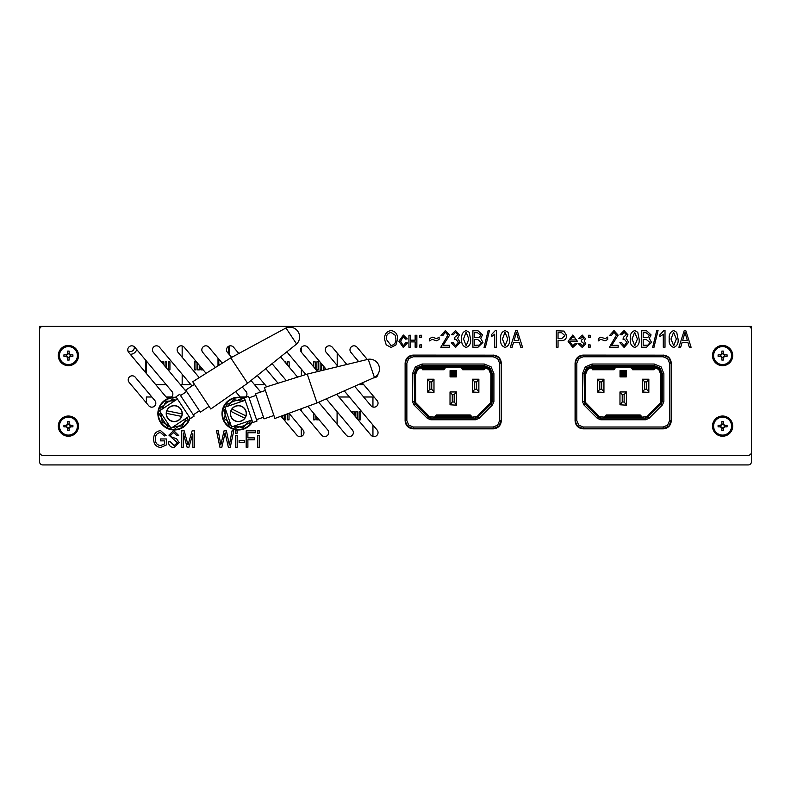 <?xml version="1.0" encoding="UTF-8"?>
<svg xmlns="http://www.w3.org/2000/svg" width="791" height="791" viewBox="0 0 791 791"><rect width="100%" height="100%" fill="white"/><g stroke="black" fill="none" stroke-linecap="round" stroke-linejoin="round"><path stroke-width="1.19" d="M751.45 447.291L751.45 461.717A3.204 3.204 0 0 1 748.246 464.93L42.754 464.93A3.204 3.204 0 0 1 39.55 461.717L39.55 447.291M39.55 338.261L39.55 326.396L49.171 326.396M741.829 326.396L751.45 326.396L751.45 338.261M136.744 349.533A6.733 6.733 0 0 1 130.268 354.289A6.733 6.733 0 0 0 136.744 349.533M228.747 353.943L228.747 346.231M218.81 359.055L218.81 365.076M146.325 372.571A0.643 0.643 0 0 1 145.692 371.928L145.692 360.202M127.855 350.729A4.004 4.004 0 0 0 134.203 346.656M318.694 402.283L346.28 435.159A4.004 4.004 0 0 0 351.926 435.653A4.004 4.004 0 0 0 352.42 430.007L326.505 399.119M305.84 374.499L287.084 352.143M280.924 357.275L297.436 376.961M300.046 409.491L321.591 435.159A4.004 4.004 0 0 0 327.237 435.653A4.004 4.004 0 0 0 327.731 430.007L307.986 406.485M286.115 380.412L272.46 364.137M266.171 369.12L277.849 383.032M346.409 363.998L332.358 347.249A4.004 4.004 0 0 0 326.713 346.755A4.004 4.004 0 0 0 326.218 352.4L337.678 366.065M355.011 386.72L370.969 405.734A4.004 4.004 0 0 0 376.615 406.228A4.004 4.004 0 0 0 377.109 400.582L362.545 383.22M325.932 369.011L307.669 347.249A4.004 4.004 0 0 0 302.024 346.755A4.004 4.004 0 0 0 301.529 352.4L317.369 371.286M337.015 394.699L370.969 435.159A4.004 4.004 0 0 0 376.615 435.653A4.004 4.004 0 0 0 377.109 430.007L344.688 391.367M205.937 373.144L184.214 347.249A4.004 4.004 0 0 0 178.568 346.755A4.004 4.004 0 0 0 178.074 352.4L199.144 377.515M192.005 385.968L159.515 347.249A4.004 4.004 0 0 0 153.869 346.755A4.004 4.004 0 0 0 153.375 352.4L186.369 391.723M238.625 353.251L233.592 347.249A4.004 4.004 0 0 0 227.946 346.755A4.004 4.004 0 0 0 227.452 352.4L231.605 357.354M281.092 416.333L296.892 435.159A4.004 4.004 0 0 0 302.548 435.653A4.004 4.004 0 0 0 303.042 430.007L289.17 413.475M266.705 386.71L257.54 375.794M251.133 380.619L260.714 392.039M222.142 363.029L208.903 347.249A4.004 4.004 0 0 0 203.257 346.755A4.004 4.004 0 0 0 202.763 352.4L215.241 367.281M244.567 397.705A4.004 4.004 0 0 0 246.001 391.466L242.333 387.096M235.817 391.792L239.861 396.617A4.004 4.004 0 0 0 240.82 397.448M243.331 398.031A4.004 4.004 0 0 0 244.34 397.804M367.301 359.46L357.057 347.249A4.004 4.004 0 0 0 351.412 346.755A4.004 4.004 0 0 0 350.917 352.4L358.402 361.319M373.935 377.742A4.004 4.004 0 0 0 378.039 374.005M148.738 405.734A4.004 4.004 0 0 0 154.383 406.228A4.004 4.004 0 0 0 154.878 400.572L135.301 377.238A4.004 4.004 0 0 0 129.655 376.743A4.004 4.004 0 0 0 129.16 382.389L148.738 405.734M170.53 397.685A4.004 4.004 0 0 0 171.934 391.466L134.826 347.249A4.004 4.004 0 0 0 129.18 346.755A4.004 4.004 0 0 0 128.686 352.4L165.784 396.617A4.004 4.004 0 0 0 169.284 398.031M78.517 426.122A10.105 10.105 0 0 0 63.359 417.381A10.105 10.105 0 0 0 63.359 434.872A10.105 10.105 0 0 0 78.517 426.122M732.693 426.122A10.105 10.105 0 0 0 717.536 417.381A10.105 10.105 0 0 0 717.536 434.872A10.105 10.105 0 0 0 732.693 426.122M732.693 355.574A10.105 10.105 0 0 0 717.536 346.824A10.105 10.105 0 0 0 717.536 364.325A10.105 10.105 0 0 0 732.693 355.574M78.517 355.574A10.105 10.105 0 0 0 63.359 346.824A10.105 10.105 0 0 0 63.359 364.325A10.105 10.105 0 0 0 78.517 355.574M751.45 452.096L751.45 329.6A3.204 3.204 0 0 0 748.246 326.396L42.754 326.396A3.204 3.204 0 0 0 39.55 329.6L39.55 452.096A3.204 3.204 0 0 0 42.754 455.309L748.246 455.309A3.204 3.204 0 0 0 751.45 452.096M512.123 347.239L510.343 347.239L515.603 330.767L517.265 330.767L522.535 347.239L520.755 347.239L519.311 342.315L513.557 342.315L512.123 347.239M514.12 340.397L518.748 340.397L516.434 332.477L514.12 340.397M505.083 347.457C501.583 346.072 500.12 343.254 500.713 339.013C500.149 334.751 501.613 331.933 505.103 330.549L508.138 332.289L509.483 339.013C510.037 343.264 508.573 346.082 505.083 347.457M502.423 339.003L505.142 345.736L507.773 339.003L505.034 332.26L502.423 339.003M496.432 330.549L496.432 347.239L494.721 347.239L494.721 334.188L491.3 336.758L491.3 334.83L495.324 330.549L496.432 330.549M485.367 347.457L484.052 347.457L488.166 330.549L489.481 330.549L485.367 347.457M477.972 347.239L472.899 347.239L472.899 330.767L478.011 330.767L482.53 334.909L480.691 338.36L482.955 342.404L477.972 347.239M474.61 337.609L479.316 337.45L480.819 335.176L477.418 332.695L474.61 332.695L474.61 337.609M474.61 345.311L479.672 345.103L481.244 342.414L477.774 339.537L474.61 339.537L474.61 345.311M466.156 347.457C462.646 346.072 461.193 343.254 461.776 339.013C461.222 334.751 462.686 331.933 466.176 330.549L469.201 332.289L470.546 339.013C471.11 343.264 469.646 346.082 466.156 347.457M463.486 339.003L466.206 345.736L468.836 339.003L466.107 332.26L463.486 339.003M455.567 347.457L451.295 342.75L453.006 342.533L455.596 345.736L458.355 342.295L455.685 339.112L454.509 339.339L454.716 337.401L457.712 334.741L455.586 332.26L453.223 334.83L451.513 334.613L455.537 330.549L459.423 334.84L457.574 338.202L460.065 342.276L455.567 347.457M443.168 345.311L449.585 345.311L449.585 347.239L440.814 347.239L447.874 335.137L445.353 332.26L442.742 335.691L441.032 335.473L445.412 330.549L449.585 335.166L443.168 345.311M432.094 339.319L429.691 340.931L429.691 338.568L432.252 337.184L436.721 338.677L439.104 337.075L439.104 339.507L436.553 340.822L432.094 339.319M421.563 337.609L419.853 337.609L419.853 335.255L421.563 335.255L421.563 337.609M421.563 347.239L419.853 347.239L419.853 344.886L421.563 344.886L421.563 347.239M408.937 347.239L408.937 335.255L410.648 335.255L410.648 340.179L415.146 340.179L415.146 335.255L416.857 335.255L416.857 347.239L415.146 347.239L415.146 341.89L410.648 341.89L410.648 347.239L408.937 347.239M403.301 345.736L405.734 342.75L407.444 342.958L403.301 347.457L398.882 341.237L403.351 335.048L407.227 338.894L405.516 339.112L403.351 336.758L400.592 341.208L403.301 345.736M386.226 344.866L384.555 339.22C384.357 334.316 386.532 331.429 391.09 330.549C395.549 331.409 397.725 334.227 397.606 339.023L395.925 344.935L391.08 347.457L386.226 344.866M386.265 339.25L391.061 345.529C394.472 344.836 396.073 342.651 395.895 338.973L395.174 335.246L391.1 332.477C387.61 333.189 385.998 335.443 386.265 339.25M558.041 347.239L556.33 347.239L556.33 330.767L564.042 331.083L566.593 335.542C566.514 338.874 564.823 340.555 561.521 340.605L558.041 340.605L558.041 347.239M558.041 338.677L561.62 338.677L564.883 335.631L561.59 332.695L558.041 332.695L558.041 338.677M572.763 345.736L575.364 343.383L577.084 343.601L572.753 347.457L568.096 341.346L572.773 335.048L577.301 341.148L577.292 341.672L569.807 341.672L572.763 345.736M572.783 336.758L569.906 339.962L575.581 339.962L574.889 337.797L572.783 336.758M581.879 341.88L581.355 341.89L581.355 340.179L583.709 338.489L582.275 336.758L580.505 338.677L578.794 338.37L582.216 335.048L585.419 338.558L584.302 340.872L585.854 343.858L582.235 347.457L578.359 343.798L580.07 343.383L582.295 345.736L584.144 343.778L581.879 341.88M590.126 337.609L588.415 337.609L588.415 335.255L590.126 335.255L590.126 337.609M590.126 347.239L588.415 347.239L588.415 344.886L590.126 344.886L590.126 347.239M600.656 339.319L598.253 340.931L598.253 338.568L600.814 337.184L605.293 338.677L607.666 337.075L607.666 339.507L605.125 340.822L600.656 339.319M611.74 345.311L618.157 345.311L618.157 347.239L609.386 347.239L616.446 335.137L613.915 332.26L611.305 335.691L609.594 335.473L613.984 330.549L618.157 335.166L611.74 345.311M624.129 347.457L619.867 342.75L621.578 342.533L624.158 345.736L626.927 342.295L624.257 339.112L623.071 339.339L623.288 337.401L626.284 334.741L624.158 332.26L621.785 334.83L620.075 334.613L624.109 330.549L627.995 334.84L626.136 338.202L628.637 342.276L624.129 347.457M634.718 347.457C631.218 346.072 629.755 343.254 630.348 339.013C629.784 334.751 631.248 331.933 634.738 330.549L637.773 332.289L639.118 339.013C639.672 343.264 638.208 346.082 634.718 347.457M632.058 339.003L634.768 345.736L637.408 339.003L634.669 332.26L632.058 339.003M646.544 347.239L641.471 347.239L641.471 330.767L646.573 330.767L651.092 334.909L649.263 338.36L651.527 342.404L646.544 347.239M643.182 337.609L647.888 337.45L649.381 335.176L645.98 332.695L643.182 332.695L643.182 337.609M643.182 345.311L648.234 345.103L649.816 342.414L646.336 339.537L643.182 339.537L643.182 345.311M653.93 347.457L652.624 347.457L656.738 330.549L658.053 330.549L653.93 347.457M665.004 330.549L665.004 347.239L663.293 347.239L663.293 334.188L659.872 336.758L659.872 334.83L663.896 330.549L665.004 330.549M673.655 347.457C670.145 346.072 668.692 343.254 669.275 339.013C668.721 334.751 670.185 331.933 673.675 330.549L676.71 332.289L678.055 339.013C678.609 343.264 677.145 346.082 673.655 347.457M670.995 339.003L673.705 345.736L676.335 339.003L673.606 332.26L670.995 339.003M680.685 347.239L678.905 347.239L684.166 330.767L685.837 330.767L691.097 347.239L689.317 347.239L687.883 342.315L682.129 342.315L680.685 347.239M682.682 340.397L687.32 340.397L685.006 332.477L682.682 340.397M183.215 447.291L181.505 447.291L181.505 430.818L184.184 430.818L188.031 444.918L192.134 430.818L194.556 430.818L194.556 447.291L192.846 447.291L192.846 433.695L188.891 447.291L187.141 447.291L183.215 432.914L183.215 447.291M173.971 447.498C170.5 447.291 168.661 445.432 168.453 441.942L170.174 441.724L174.109 445.58L177.441 442.752L168.888 435.119L173.664 430.601L178.726 435.525L177.016 435.742L173.723 432.529L170.599 435.159L171.133 436.83L176.611 438.768L179.152 442.703L173.971 447.498M164.607 440.874L160.543 440.874L160.543 438.946L166.318 438.946L166.318 444.977L160.652 447.498C155.975 446.836 153.662 444.048 153.701 439.134C153.592 434.15 155.876 431.313 160.543 430.601L166.1 435.525L164.39 435.95L160.385 432.529C156.895 433.122 155.244 435.297 155.412 439.064C155.254 442.861 156.964 445.036 160.553 445.58L164.607 443.889L164.607 440.874M221.826 447.291L219.947 447.291L216.507 430.818L218.247 430.818L220.827 444.987L224.041 430.818L226.414 430.818L229.38 444.987L232.05 430.818L233.78 430.818L230.25 447.291L228.362 447.291L225.109 432.806L221.826 447.291M237.191 433.171L235.481 433.171L235.481 430.818L237.191 430.818L237.191 433.171M237.191 447.291L235.481 447.291L235.481 435.307L237.191 435.307L237.191 447.291M244.251 442.367L239.119 442.367L239.119 440.449L244.251 440.449L244.251 442.367M247.89 447.291L246.179 447.291L246.179 430.818L255.374 430.818L255.374 432.746L247.89 432.746L247.89 437.878L254.306 437.878L254.306 439.806L247.89 439.806L247.89 447.291M259.23 433.171L257.51 433.171L257.51 430.818L259.23 430.818L259.23 433.171M259.23 447.291L257.51 447.291L257.51 435.307L259.23 435.307L259.23 447.291M204.958 326.396L367.904 326.396M540.035 326.396L586.042 326.396M381.311 326.396L526.648 326.396M723.31 354.032L723.31 351.085L721.867 351.085L721.867 354.032A1.701 1.701 0 0 0 721.867 357.117L721.867 360.063L723.31 360.063L723.31 357.117A1.701 1.701 0 0 0 724.131 356.296L727.077 356.296L727.077 354.852L724.131 354.852A1.701 1.701 0 0 0 721.867 354.032M721.867 353.488L723.31 353.488M720.502 356.296L720.502 354.852M721.867 357.117A1.701 1.701 0 0 0 723.31 357.117M723.31 357.67L721.867 357.67M721.046 354.852L718.099 354.852L718.099 356.296L721.046 356.296M724.685 354.852L724.685 356.296L724.131 356.296A1.701 1.701 0 0 0 724.131 354.852M724.497 354.852A2.037 2.037 0 0 0 723.31 353.676M723.31 357.483A2.037 2.037 0 0 0 724.497 356.296M720.68 356.296A2.037 2.037 0 0 0 721.867 357.483M721.867 353.676A2.037 2.037 0 0 0 720.68 354.852M713.611 355.574A8.978 8.978 0 0 0 727.077 363.356A8.978 8.978 0 0 0 727.077 347.803A8.978 8.978 0 0 0 713.611 355.574M69.133 354.032L69.133 351.085L67.69 351.085L67.69 354.032A1.701 1.701 0 0 0 67.69 357.117L67.69 360.063L69.133 360.063L69.133 357.117A1.701 1.701 0 0 0 69.954 356.296L72.901 356.296L72.901 354.852L69.954 354.852A1.701 1.701 0 0 0 67.69 354.032M67.69 353.488L69.133 353.488M66.315 356.296L66.315 354.852M67.69 357.117A1.701 1.701 0 0 0 69.133 357.117M69.133 357.67L67.69 357.67M66.869 354.852L63.923 354.852L63.923 356.296L66.869 356.296M70.498 354.852L70.498 356.296L69.954 356.296A1.701 1.701 0 0 0 69.954 354.852M70.32 354.852A2.037 2.037 0 0 0 69.133 353.676M69.133 357.483A2.037 2.037 0 0 0 70.32 356.296M66.503 356.296A2.037 2.037 0 0 0 67.69 357.483M67.69 353.676A2.037 2.037 0 0 0 66.503 354.852M59.434 355.574A8.978 8.978 0 0 0 72.901 363.356A8.978 8.978 0 0 0 72.901 347.803A8.978 8.978 0 0 0 59.434 355.574M69.133 424.589L69.133 421.633L67.69 421.633L67.69 424.589A1.701 1.701 0 0 0 67.69 427.664L67.69 430.611L69.133 430.611L69.133 427.664A1.701 1.701 0 0 0 69.954 426.843L72.901 426.843L72.901 425.4L69.954 425.4A1.701 1.701 0 0 0 67.69 424.589M67.69 424.035L69.133 424.035M66.315 426.843L66.315 425.4M67.69 427.664A1.701 1.701 0 0 0 69.133 427.664M69.133 428.218L67.69 428.218M66.869 425.4L63.923 425.4L63.923 426.843L66.869 426.843M70.32 425.4A2.037 2.037 0 0 0 69.133 424.223M69.133 428.03A2.037 2.037 0 0 0 70.32 426.843M66.503 426.843A2.037 2.037 0 0 0 67.69 428.03M67.69 424.223A2.037 2.037 0 0 0 66.503 425.4M59.434 426.122A8.978 8.978 0 0 0 72.901 433.903A8.978 8.978 0 0 0 72.901 418.35A8.978 8.978 0 0 0 59.434 426.122M69.954 426.843A1.701 1.701 0 0 0 69.954 425.4M70.498 425.4L70.498 426.843M723.31 424.589L723.31 421.633L721.867 421.633L721.867 424.589A1.701 1.701 0 0 0 721.867 427.664L721.867 430.611L723.31 430.611L723.31 427.664A1.701 1.701 0 0 0 724.131 426.843L727.077 426.843L727.077 425.4L724.131 425.4A1.701 1.701 0 0 0 721.867 424.589M721.867 424.035L723.31 424.035M720.502 426.843L720.502 425.4M721.867 427.664A1.701 1.701 0 0 0 723.31 427.664M723.31 428.218L721.867 428.218M721.046 425.4L718.099 425.4L718.099 426.843L721.046 426.843M724.497 425.4A2.037 2.037 0 0 0 723.31 424.223M723.31 428.03A2.037 2.037 0 0 0 724.497 426.843M720.68 426.843A2.037 2.037 0 0 0 721.867 428.03M721.867 424.223A2.037 2.037 0 0 0 720.68 425.4M713.611 426.122A8.978 8.978 0 0 0 727.077 433.903A8.978 8.978 0 0 0 727.077 418.35A8.978 8.978 0 0 0 713.611 426.122M724.131 426.843A1.701 1.701 0 0 0 724.131 425.4M724.685 425.4L724.685 426.843M189.998 417.955A16.354 16.354 0 0 1 167.138 428.356A16.354 16.354 0 0 1 176.373 397.408A16.354 16.354 0 0 0 167.138 428.356M162.916 419.764A12.874 12.874 0 0 0 164.172 421.652M173.891 426.487A12.874 12.874 0 0 0 176.166 426.349M185.213 420.347A12.874 12.874 0 0 0 186.221 418.31M174.574 400.75A12.874 12.874 0 0 0 172.309 400.889M163.253 406.89A12.874 12.874 0 0 0 162.244 408.917M161.008 409.876L160.791 407.414L164.192 405.002M169.808 401.037L172.883 398.872L175.681 400.157M187.457 417.351L187.685 419.823L184.273 422.226M178.657 426.191L175.582 428.366L172.794 427.081M165.556 423.739L162.135 422.157L161.75 418.004M230.754 357.858L247.593 383.249L210.802 408.996L192.727 381.737L230.754 357.858L285.976 327.978L296.605 344.016A9.779 9.779 0 0 0 285.976 327.978M194.448 384.337L185.766 390.101L193.073 401.126L200.39 412.151L209.071 406.386M177.431 399L175.968 396.795L179.705 394.314L194.151 416.096L190.413 418.568L177.431 399L159.525 410.865L171.044 428.238L188.95 416.363M178.667 420.298A8.019 8.019 0 0 0 180.912 409.184A8.019 8.019 0 0 0 169.808 406.94A8.019 8.019 0 0 0 167.554 418.053A8.019 8.019 0 0 0 178.667 420.298M174.811 400.73L166.051 401.274L162.135 409.135M160.524 412.378L159.456 414.533L161.799 418.083L167.633 426.883L170.035 426.735M173.654 426.507L182.414 425.963L186.33 418.103M182.088 413.901A7.861 7.861 0 0 0 166.891 410.826A7.861 7.861 0 0 0 166.387 413.337L181.574 416.412A7.861 7.861 0 0 0 182.088 413.901L166.891 410.826M166.387 413.337A7.861 7.861 0 0 0 181.574 416.412M252.507 421.83A16.354 16.354 0 0 1 227.749 426.062A16.354 16.354 0 0 1 244.567 398.486A16.354 16.354 0 0 0 227.749 426.062M225.86 416.669A12.874 12.874 0 0 0 226.592 418.825M234.759 425.983A12.874 12.874 0 0 0 236.993 426.418M247.267 422.928A12.874 12.874 0 0 0 248.769 421.217M241.977 401.255A12.874 12.874 0 0 0 239.752 400.819M229.469 404.31A12.874 12.874 0 0 0 227.966 406.02M226.533 406.633L226.948 404.191L230.853 402.728M237.29 400.325L240.82 399.01L243.193 400.968M250.203 420.604L249.788 423.047L245.882 424.5M239.446 426.903L235.916 428.228L233.543 426.27M227.393 421.198L224.496 418.795L225.178 414.682M307.234 374.103L317.043 402.945L274.902 418.459L264.372 387.501L307.234 374.103L368.24 359.272L374.44 377.495A9.779 9.779 0 0 0 368.24 359.272M265.38 390.457L255.513 393.809L264.036 418.864L273.904 415.502M245.18 400.295L244.33 397.784L248.582 396.34L256.996 421.079L252.744 422.532L245.18 400.295L224.842 407.207L231.555 426.942L251.894 420.021M240.948 421.207A8.019 8.019 0 0 0 245.961 411.033A8.019 8.019 0 0 0 235.787 406.03A8.019 8.019 0 0 0 230.774 416.204A8.019 8.019 0 0 0 240.948 421.207M242.214 401.304L233.602 399.593L227.818 406.198M225.425 408.927L223.843 410.737L225.208 414.771L228.609 424.757L230.972 425.232M234.531 425.934L243.144 427.644L248.928 421.039M245.892 415.888A7.861 7.861 0 0 0 231.981 409.046A7.861 7.861 0 0 0 230.843 411.35L244.755 418.192A7.861 7.861 0 0 0 245.892 415.888L231.981 409.046M230.843 411.35A7.861 7.861 0 0 0 244.755 418.192M626.264 376.902L620.035 376.902L626.264 376.902L626.264 370.663L620.035 370.663L620.035 376.892M648.838 392.356L642.421 392.039L648.838 392.356M603.938 392.356L597.521 392.039L603.938 392.356M626.383 405.18L619.976 404.784L626.383 405.18M660.871 374.548L658.804 369.555L655.086 367.607L654.997 366.609L654.444 368.468L653.781 366.579L654.256 365.64L659.921 367.993L662.265 373.659L661.83 374.538L660.871 374.548L660.693 402.629L647.008 416.55L641.461 417.213L641.461 416.244L640.819 416.244L641.461 418.162L641.461 417.213L640.819 417.213M654.444 367.617L655.086 367.607L655.086 368.458L653.801 369.743L632.642 369.743L631.356 367.489L615.003 367.489L613.717 369.743L592.558 369.743L591.273 367.607L587.555 369.555L585.488 374.548L585.666 402.629L599.351 416.55L604.897 417.213L606.183 414.959L640.176 414.959L641.461 416.244M648.838 379.215L648.838 392.039L646.593 389.281L644.665 389.281L642.421 392.039L642.421 379.215L648.838 379.215L646.593 381.905L644.665 381.905L642.421 379.215M603.938 379.215L603.938 392.039L601.694 389.281L599.766 389.281L597.521 392.039L597.521 379.215L603.938 379.215L601.694 381.905L599.766 381.905L597.521 379.215M626.383 391.96L626.383 404.784L624.139 402.016L622.22 402.016L619.976 404.784L619.976 391.96L626.383 391.96L624.139 394.64L622.22 394.64L619.976 391.96M660.208 403.361L660.89 404.033L647.691 417.223L661.325 403.766L661.83 401.759L661.83 374.538L659.486 368.873L653.801 366.549M645.426 417.213L645.426 418.162L646.652 417.925L647.691 417.223L647.008 416.55M605.54 417.213L604.897 417.213L604.897 418.162L605.54 417.519L605.54 416.244A0.643 0.643 180 0 1 606.183 415.601A0.643 0.643 -0 0 0 605.54 416.264L606.183 415.621L640.176 415.601A0.643 0.643 180 0 1 640.819 416.244A0.643 0.643 -0 0 0 640.176 415.621L606.183 415.621L606.183 414.959M599.351 416.55L598.668 417.223L585.033 403.766L598.48 417.223L600.933 418.162L600.933 417.213M585.488 374.548L584.529 374.538L584.094 373.659L584.529 401.759L584.529 374.538L586.882 368.873L591.371 366.609L591.273 367.607L591.915 367.617L591.371 366.609L592.558 366.549L591.915 367.192L592.558 369.11A0.643 0.643 180 0 1 591.915 368.468L591.273 368.458M660.871 401.769L662.265 401.502L662.265 373.659L663.876 373.649L661.058 366.846L654.256 364.028L654.256 365.64L592.103 365.64L592.103 364.028L585.3 366.846L582.483 373.649L584.094 373.659L586.438 367.993L592.103 365.64L592.578 366.579L591.915 367.222L592.558 366.579L615.003 366.52L614.36 368.468L614.36 367.222A0.643 0.643 -0 0 0 613.717 366.579L614.36 367.222M631.999 367.222L632.642 366.579A0.643 0.643 -0 0 0 631.999 367.222L631.999 368.468L631.356 366.52L632.642 366.549L631.999 367.192M625.641 376.269L620.658 376.269L620.658 371.286L625.641 371.286L625.641 376.269L625.641 371.295L620.658 371.295L620.658 376.269M646.593 389.281L646.593 381.905M644.665 381.905L644.665 389.281M601.694 389.281L601.694 381.905M599.766 381.905L599.766 389.281M624.139 402.016L624.139 394.64M622.22 394.64L622.22 402.016M614.36 368.487L614.36 368.468A0.643 0.643 180 0 1 613.717 369.11L592.558 369.11L613.717 369.11L614.36 368.487M596.592 365.808L611.918 365.778L611.947 366.381L612.916 366.401L611.947 366.381M595.949 365.828L594.961 366.401L592.716 366.371L592.716 365.778L615.161 365.778L615.161 366.371L613.559 366.401L612.857 365.778M595.93 366.381L594.961 366.401L595.02 365.778M611.285 365.778L611.927 365.828M634.431 365.828L634.412 366.381L631.198 366.371L631.198 365.778L653.643 365.778L653.643 366.371L635.074 365.808M634.412 366.381L633.443 366.401L633.502 365.778M651.339 365.778L651.398 366.401L650.429 366.381M649.767 365.808L650.41 365.828M653.811 366.579L654.444 367.222L653.811 366.579M640.819 416.264L640.176 416.274L640.176 418.162L640.819 417.519L605.54 417.519L606.183 418.162L606.104 417.618M606.183 417.777L606.183 416.274L640.176 416.274L640.176 414.959M592.558 369.743L592.558 368.487L591.915 368.487M613.717 366.549L614.36 367.192L614.36 369.575M615.161 366.371L615.161 365.778M663.125 356.761L667.663 358.639L669.542 363.168L669.542 420.614L667.663 425.143L663.125 427.021L583.234 427.021L578.696 425.143L576.827 420.614L576.827 363.168L578.696 358.639L583.234 356.761L663.125 356.761L663.263 355.1C668.098 355.604 670.768 358.283 671.282 363.109L671.282 420.832C670.768 425.667 668.098 428.336 663.263 428.851L583.096 428.851C578.261 428.336 575.591 425.667 575.077 420.832L575.077 363.109C575.591 358.283 578.261 355.604 583.096 355.1L663.125 355.169L668.79 357.512L671.144 363.188L671.144 420.624L668.79 426.29L663.125 428.643L583.234 428.643L577.568 426.29L575.077 420.832M592.716 365.778L592.716 366.371M653.643 366.371L653.643 365.778M631.198 365.778L631.198 366.371M632.642 369.743L632.642 368.487L653.801 368.487L653.801 367.232L632.642 367.232L632.642 368.487L631.999 368.487M654.444 368.487L653.801 369.11L632.642 369.11A0.643 0.643 180 0 1 631.999 368.468L632.642 369.11L653.801 369.11L654.444 368.468A0.643 0.643 180 0 1 653.801 369.11L653.801 369.743M625.019 375.656L621.281 375.646L625.019 375.656M624.396 375.023L624.396 374.094L621.281 374.094L624.396 374.094L624.396 375.023L621.281 375.023L621.281 375.646M625.019 372.541L621.904 372.541L621.904 373.471L621.904 372.531L625.019 372.541M582.483 373.649L582.483 401.492L584.094 401.502L585.033 403.766L583.896 404.893L597.353 418.35L600.755 419.754L600.755 418.162L645.604 418.162L645.604 419.754L649.006 418.35L662.462 404.893L661.325 403.766L662.265 401.502L663.876 401.492L663.876 373.649M646.83 417.925L647.878 417.223L649.006 418.35M599.529 417.925L598.48 417.223L597.353 418.35M575.077 363.109L577.568 357.512L583.234 355.169L583.234 356.761M625.019 375.646L625.019 373.471L621.904 373.471M625.019 372.531L625.019 371.908L621.281 371.908L621.281 374.094M375.498 455.309L415.502 455.309M695.536 455.309L711.801 455.309M171.548 455.309L187.18 455.309M483.252 455.309L498.874 455.309M508.9 455.309L527.735 455.309M79.842 455.309L95.464 455.309M672.449 455.309L688.071 455.309M210.03 455.309L225.662 455.309M630.763 455.309L646.385 455.309M529.426 455.309L545.048 455.309M456.308 376.902L450.069 376.902L456.308 376.902L456.308 370.663L450.069 370.663L450.069 376.892M478.871 392.356L472.464 392.039L478.871 392.356M433.982 392.356L427.565 392.039L433.982 392.356M456.427 405.18L450.02 404.784L456.427 405.18M490.904 374.548L488.848 369.555L485.13 367.607L485.031 366.609L484.488 368.468L483.825 366.579L484.488 367.222L483.845 366.579L484.29 365.64L489.965 367.993L492.309 373.659L491.873 374.538L490.904 374.548L490.736 402.629L477.052 416.55L471.495 417.213L471.495 416.244L470.863 416.244L471.495 418.162L471.495 417.213L470.863 417.213M484.488 367.617L485.13 367.607L485.13 368.458L483.845 369.743L462.686 369.743L461.4 367.489L445.046 367.489L443.761 369.743L422.602 369.743L421.316 367.607L417.599 369.555L415.532 374.548L415.7 402.629L429.394 416.55L434.941 417.213L436.227 414.959L470.22 414.959L471.495 416.244M478.871 379.215L478.871 392.039L476.627 389.281L474.709 389.281L472.464 392.039L472.464 379.215L478.871 379.215L476.627 381.905L474.709 381.905L472.464 379.215M433.982 379.215L433.982 392.039L431.738 389.281L429.81 389.281L427.565 392.039L427.565 379.215L433.982 379.215L431.738 381.905L429.81 381.905L427.565 379.215M456.427 391.96L456.427 404.784L454.182 402.016L452.264 402.016L450.02 404.784L450.02 391.96L456.427 391.96L454.182 394.64L452.264 394.64L450.02 391.96M490.252 403.361L490.934 404.033L477.734 417.223L491.369 403.766L491.873 401.759L491.873 374.538L489.52 368.873L483.845 366.549M475.47 417.213L475.47 418.162L476.696 417.925L477.734 417.223L477.052 416.55M435.584 417.213L434.941 417.213L434.941 418.162L435.584 417.519L435.584 416.244A0.643 0.643 180 0 1 436.227 415.601A0.643 0.643 -0 0 0 435.584 416.264L436.227 415.621L470.22 415.601A0.643 0.643 180 0 1 470.863 416.244A0.643 0.643 -0 0 0 470.22 415.621L436.227 415.621L436.227 414.959M429.394 416.55L428.712 417.223L415.067 403.766L428.524 417.223L430.976 418.162L430.976 417.213M415.532 374.548L414.573 374.538L414.128 373.659L414.573 401.759L414.573 374.538L416.916 368.873L421.405 366.609L421.316 367.607L421.959 367.617L421.405 366.609L422.592 366.549L421.959 368.468L422.602 369.11A0.643 0.643 180 0 1 421.959 368.468L421.316 368.458M490.904 401.769L492.309 401.502L492.309 373.659L493.91 373.649L491.092 366.846L484.29 364.028L484.29 365.64L422.147 365.64L422.147 364.028L415.344 366.846L412.526 373.649L414.128 373.659L416.481 367.993L422.147 365.64L422.621 366.579L445.046 366.52L444.404 368.468L444.404 367.222A0.643 0.643 -0 0 0 443.761 366.579L444.404 367.222M462.043 367.222L462.686 366.579A0.643 0.643 -0 0 0 462.043 367.222L462.043 368.468L461.4 366.52L462.686 366.549L462.043 367.192M455.685 376.269L450.692 376.269L450.692 371.286L455.685 371.286L455.685 376.269L455.685 371.295L450.692 371.295L450.692 376.269M476.627 389.281L476.627 381.905M474.709 381.905L474.709 389.281M431.738 389.281L431.738 381.905M429.81 381.905L429.81 389.281M454.182 402.016L454.182 394.64M452.264 394.64L452.264 402.016M421.959 368.487L422.602 368.487L422.621 366.579L421.959 367.222L422.592 366.549M444.404 368.487L444.404 368.468A0.643 0.643 180 0 1 443.761 369.11L422.602 369.11L443.761 369.11L444.404 368.487M426.626 365.808L441.961 365.778L441.991 366.381L442.96 366.401L441.991 366.381M425.993 365.828L425.004 366.401L422.76 366.371L422.76 365.778L445.204 365.778L445.204 366.371L443.603 366.401L442.901 365.778M425.973 366.381L425.004 366.401L425.054 365.778M441.329 365.778L441.971 365.828M464.475 365.828L464.455 366.381L461.242 366.371L461.242 365.778L483.687 365.778L483.687 366.371L465.108 365.808M464.455 366.381L463.486 366.401L463.536 365.778M481.383 365.778L481.442 366.401L480.473 366.381M479.811 365.808L480.444 365.828M470.863 416.264L470.22 416.274L470.22 418.162L470.863 417.519L435.584 417.519L436.227 418.162L436.148 417.618M436.227 417.777L436.227 416.274L470.22 416.274L470.22 414.959M422.621 367.232L443.761 367.232L443.761 368.487L422.602 368.487L422.602 369.743M443.761 366.549L444.404 367.192M445.204 366.371L445.204 365.778M493.169 356.761L497.697 358.639L499.576 363.168L499.576 420.614L497.697 425.143L493.169 427.021L413.278 427.021L408.739 425.143L406.861 420.614L406.861 363.168L408.739 358.639L413.278 356.761L493.169 356.761L493.307 355.1C498.142 355.604 500.812 358.283 501.326 363.109L501.326 420.832C500.812 425.667 498.142 428.336 493.307 428.851L413.139 428.851C408.304 428.336 405.635 425.667 405.121 420.832L405.121 363.109C405.635 358.283 408.304 355.604 413.139 355.1L493.169 355.169L498.834 357.512L501.187 363.188L501.187 420.624L498.834 426.29L493.169 428.643L413.278 428.643L407.612 426.29L405.121 420.832M422.76 365.778L422.76 366.371M483.687 366.371L483.687 365.778M461.242 365.778L461.242 366.371M462.686 369.743L462.686 368.487L483.845 368.487L483.845 367.232L462.686 367.232L462.686 368.487L462.043 368.487M484.488 368.487L483.845 369.11L462.686 369.11A0.643 0.643 180 0 1 462.043 368.468L462.686 369.11L483.845 369.11L484.488 368.468A0.643 0.643 180 0 1 483.845 369.11L483.845 369.743M455.062 375.656L451.325 375.646L455.062 375.656M454.439 375.023L454.439 374.094L451.325 374.094L454.439 374.094L454.439 375.023L451.325 375.023L451.325 375.646M455.062 372.541L451.948 372.541L451.948 373.471L451.948 372.531L455.062 372.541M464.396 418.162L465.029 418.162M467.619 418.162L467.016 418.162M412.526 373.649L412.526 401.492L414.128 401.502L415.067 403.766L413.94 404.893L427.397 418.35L430.798 419.754L430.798 418.162L475.648 418.162L475.648 419.754L479.049 418.35L492.506 404.893L491.369 403.766L492.309 401.502L493.91 401.492L493.91 373.649M476.874 417.925L477.912 417.223L479.049 418.35M429.572 417.925L428.524 417.223L427.397 418.35M405.121 363.109L407.612 357.512L413.278 355.169L413.278 356.761M455.062 375.646L455.062 373.471L451.948 373.471M455.062 372.531L455.062 371.908L451.325 371.908L451.325 374.094M372.927 436.434L372.927 425.024M372.927 407.009L372.927 397.003L374.103 397.003M359.371 384.703L363.791 384.703M337.203 353.023L337.203 365.491L337.223 353.043M301.381 352.222L301.381 347.437L301.371 352.203M301.371 369.17L301.371 375.794L301.381 369.189M316.865 369.881L318.466 369.881L318.466 361.873L316.865 361.873L316.865 369.881M320.118 362.09L320.118 369.881L321.729 369.881L321.729 363.998M315.214 368.705L315.214 361.873L313.602 361.873L313.602 366.797M323.381 365.976L323.381 369.674M324.982 369.259L324.982 367.884M285.887 363.188L285.887 361.873L284.78 361.873M289.15 367.073L289.15 361.873L287.548 361.873L287.548 365.165M254.554 384.703L265.015 384.703M229.697 345.904L229.697 355.08M337.095 424.213L337.095 411.745L337.104 424.233M372.947 407.019L372.947 397.003L363.642 397.003M349.414 397.003L338.953 397.003M372.947 436.444L372.947 425.044M360.706 411.814L359.104 411.814L359.104 419.833L360.706 419.833L360.706 411.814M357.453 419.042L357.453 411.814L355.841 411.814L355.841 417.134M354.19 415.166L354.19 411.814L352.588 411.814L352.588 413.248M301.272 427.911L301.272 436.375L301.252 427.891M301.252 410.934L301.252 409.036L301.272 410.954M316.756 416.926L316.756 419.833L318.358 419.833L318.358 418.835M313.493 413.04L313.493 419.833L315.095 419.833L315.095 414.959M287.43 414.098L287.43 419.833L289.031 419.833L289.031 413.525M284.177 415.255L284.177 419.833L285.778 419.833L285.778 414.692M282.516 418.034L282.516 415.839M245.645 397.003L240.227 397.003M218.009 358.105L218.009 365.571M180.477 384.703L182.177 384.703L182.177 374.252L182.157 384.703L190.947 384.703M182.157 345.954L182.157 357.275L182.177 345.954M194.398 369.881L196 369.881L196 361.873L194.398 361.873L194.398 369.881M197.651 363.267L197.651 369.881L199.253 369.881L199.253 365.185M200.914 367.153L200.914 369.881L202.516 369.881L202.516 369.061M146.375 402.906L146.375 397.003L151.882 397.003M171.568 397.003L166.15 397.003M155.787 384.703L166.248 384.703M146.325 360.953L146.325 373.421M168.335 369.881L169.936 369.881L169.936 361.873L168.335 361.873L168.335 369.881M163.421 364.374L163.421 361.873L161.819 361.873L161.819 362.466M166.683 368.26L166.683 361.873L165.072 361.873L165.072 366.342M176.729 397.942A15.869 15.869 0 0 0 167.346 427.921A15.869 15.869 0 0 0 189.642 417.421M161.779 418.32A13.309 13.309 0 0 1 161.582 417.757M164.152 405.081A13.21 13.21 0 0 1 170.292 401.007M161.799 418.083A13.21 13.21 0 0 1 161.038 413.149M169.531 425.963A13.21 13.21 0 0 1 165.279 423.333M184.313 422.147A13.21 13.21 0 0 1 178.173 426.23M244.775 399.099A15.869 15.869 0 0 0 228.065 425.696A15.869 15.869 0 0 0 252.299 421.217M225.128 414.988A13.309 13.309 0 0 1 225.079 414.395M230.794 402.797A13.21 13.21 0 0 1 237.775 400.424M225.208 414.771A13.21 13.21 0 0 1 225.722 409.807M230.675 424.352A13.21 13.21 0 0 1 227.244 420.733M245.942 424.441A13.21 13.21 0 0 1 238.961 426.814M659.486 368.873L658.804 369.555M604.897 416.244L605.54 416.244M585.488 401.769L584.529 401.759L584.776 402.985L585.469 404.033L586.151 403.361M586.882 368.873L587.555 369.555M613.717 369.743L615.003 368.458M631.999 367.499L631.356 367.489L631.356 366.52L615.003 366.52L615.003 367.489L614.36 367.499M631.356 368.458L631.999 368.468M655.086 368.458L654.444 368.468M592.578 367.232L613.717 367.232L613.717 368.487L592.558 368.487L592.558 366.549M632.642 366.549L653.781 366.579L653.781 367.232M654.256 364.028L592.103 364.028M582.483 401.492L583.896 404.893M662.462 404.893L663.876 401.492M600.755 419.754L645.604 419.754M613.559 366.401L613.559 365.778M583.096 428.851L583.234 427.021M663.263 428.851L663.125 427.021M671.282 420.832L669.542 420.614M671.282 363.109L669.542 363.168M576.827 420.614L575.215 420.624L575.215 363.188L576.827 363.168M594.318 365.778L594.318 366.401M652.041 366.401L652.041 365.778M632.8 365.778L632.8 366.401M489.52 368.873L488.848 369.555M434.941 416.244L435.584 416.244M415.532 401.769L414.573 401.759L414.82 402.985L415.512 404.033L416.195 403.361M416.916 368.873L417.599 369.555M443.761 369.743L445.046 368.458M462.043 367.499L461.4 367.489L461.4 366.52L445.046 366.52L445.046 367.489L444.404 367.499M461.4 368.458L462.043 368.468M485.13 368.458L484.488 368.468M462.686 366.549L483.825 366.579L483.825 367.232M484.29 364.028L422.147 364.028M412.526 401.492L413.94 404.893M492.506 404.893L493.91 401.492M430.798 419.754L475.648 419.754M443.603 366.401L443.603 365.778M413.139 428.851L413.278 427.021M493.307 428.851L493.169 427.021M501.326 420.832L499.576 420.614M501.326 363.109L499.576 363.168M406.861 420.614L405.259 420.624L405.259 363.188L406.861 363.168M424.362 365.778L424.362 366.401M482.085 366.401L482.085 365.778M462.844 365.778L462.844 366.401M247.593 383.249L296.605 344.016M186.696 391.505L180.546 395.579M199.451 410.747L193.311 414.82M317.043 402.945L374.44 377.495M256.057 395.411L249.076 397.784M263.492 417.262L256.511 419.645"/></g></svg>

